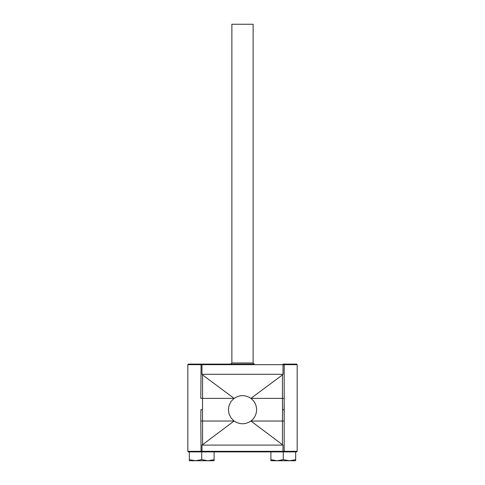 <?xml version="1.0" encoding="UTF-8"?>
<svg xmlns="http://www.w3.org/2000/svg" width="485" height="485" viewBox="0 0 485 485"><rect width="100%" height="100%" fill="white"/><g stroke="black" fill="none" stroke-linecap="round" stroke-linejoin="round"><path stroke-width="0.73" d="M253.121 362.968L253.121 24.25L231.879 24.25L231.879 362.968L253.121 362.968L254.255 364.102L201.069 364.102L254.255 364.102M200.905 409.698L200.82 421.016L200.905 409.698L202.487 409.698L202.578 421.029L234.097 421.029C239.699 424.672 245.301 424.672 250.903 421.029C254.595 418.143 256.498 414.366 256.601 409.698C256.498 405.03 254.595 401.259 250.903 398.373C245.301 394.723 239.699 394.723 234.097 398.373L231.139 401.337L229.017 405.551L228.399 409.698L229.017 413.844L231.139 418.058L234.097 421.029L201.978 445.103L283.022 445.103L250.903 421.029L282.422 421.029L282.512 409.698L284.095 409.698L284.18 398.379L284.18 421.016L284.095 409.698M283.282 459.641L277.087 460.75L295.674 460.75L295.674 459.641L289.478 460.75L283.282 459.641L283.282 451.899L270.891 451.899L270.891 460.75L277.087 460.75L270.891 459.641M295.674 459.641L295.674 451.899L188.404 451.899L189.326 451.899L189.326 460.75L195.522 460.75L189.326 459.641M201.718 459.641L195.522 460.75L214.109 460.75L214.109 459.641L207.913 460.75L201.718 459.641L201.718 451.899L270.891 451.899M214.109 459.641L214.109 451.899M282.422 444.466L282.422 421.029L284.18 421.016L284.18 451.329L297.159 451.329L296.596 451.899L295.674 451.899M283.931 364.102L284.18 364.665L283.022 364.665L283.022 374.299L282.422 374.935L282.422 398.373L284.18 398.379L284.18 364.665L297.159 364.665L296.596 364.102L282.955 364.102L283.022 364.665L187.84 364.665L187.84 451.329L201.978 451.329L201.978 445.103M201.069 451.899L200.82 421.016L202.578 421.029L202.578 444.466M282.955 451.899L283.022 445.103M202.578 374.935L234.097 398.373L202.578 398.373L202.578 374.935L201.978 374.299L283.022 374.299M282.422 374.935L250.903 398.373L282.422 398.373L282.512 409.698M202.487 409.698L202.578 398.373L200.82 398.379L201.069 364.102L188.404 364.102L187.84 364.665M201.978 364.665L201.978 374.299M283.931 451.899L284.18 451.329L201.978 451.329L202.045 451.899M297.159 364.665L297.159 451.329M187.84 451.329L188.404 451.899M231.879 362.968L230.745 364.102"/></g></svg>
